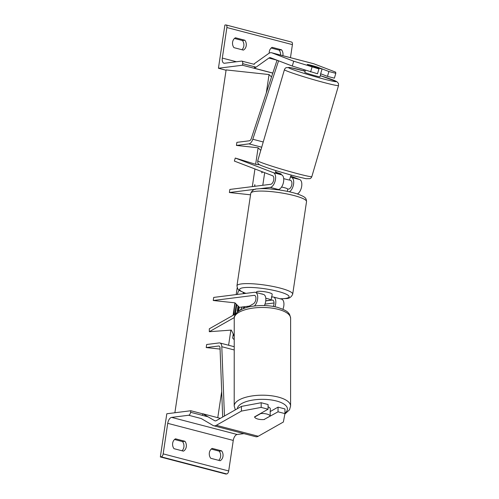 <?xml version="1.0" encoding="UTF-8"?>
<svg xmlns="http://www.w3.org/2000/svg" width="499" height="499" viewBox="0 0 499 499"><rect width="100%" height="100%" fill="white"/><g stroke="black" fill="none" stroke-linecap="round" stroke-linejoin="round"><path stroke-width="0.75" d="M271.581 297.13L272.66 296.992A7.604 3.936 104.6 0 1 273.471 297.042A7.604 3.936 104.6 0 1 274.937 306.748M273.471 297.042L281.598 299.163A7.604 3.936 104.6 0 1 282.914 309.255M249.369 306.093L239.464 307.334L234.942 302.837L213.248 300.498L254.11 295.358A4.435 2.295 104.6 0 1 254.584 295.389A4.435 2.295 104.6 0 1 255.887 299.25A4.435 2.295 104.6 0 1 253.461 303.772L246.986 307.44M235.834 313.759L209.312 328.785L209.312 331.71L234.281 317.564M234.231 335.958L231.305 330.095L209.312 331.71M265.761 300.891L272.198 300.08A4.435 2.295 104.6 0 1 272.672 300.111A4.435 2.295 104.6 0 1 273.252 306.423M264.981 304.128L274.038 302.993M213.248 300.498L213.709 297.41L254.571 292.277A7.604 3.936 104.6 0 1 255.382 292.327A7.604 3.936 104.6 0 1 257.696 298.146A7.604 3.936 104.6 0 1 254.384 306.006M264.364 305.556A7.604 3.936 -75.4 0 0 263.509 294.447L255.382 292.327M264.482 419.272L278.037 411.812L284.948 413.615L284.948 408.937L278.043 407.134L278.037 411.812M261.17 402.73L261.17 407.409L241.422 411.082L241.422 406.404L261.17 402.73L268.082 404.533L268.075 409.211L254.521 416.89A7.915 3.044 180 0 0 257.946 419.073A7.915 3.044 180 0 0 264.482 419.491M284.948 413.615L283.363 422.023L258.251 436.251A10.136 5.252 104.6 0 1 256.779 436.768A10.136 5.252 104.6 0 1 255.7 436.7L213.753 425.759A10.136 5.252 104.6 0 1 213.048 425.466L201.234 418.542L188.641 415.255L171.65 417.389A5.701 2.95 -75.4 0 0 167.726 423.333L163.167 453.872A2.851 1.478 104.6 0 1 161.202 456.841L160.347 456.953L166.803 413.765L190.836 410.739L190.606 412.28A2.851 1.478 104.6 0 1 188.641 415.255M241.422 411.082L216.31 425.31A10.136 5.252 104.6 0 1 214.838 425.822A10.136 5.252 104.6 0 1 213.753 425.759M241.422 406.404L216.31 420.632A5.065 2.626 104.6 0 1 215.574 420.888A5.065 2.626 104.6 0 1 215.032 420.857A5.065 2.626 104.6 0 1 214.682 420.707L202.862 413.79L202.332 415.343M220.34 418.349L202.862 413.79M270.196 411.575L278.043 407.134M268.075 409.211L261.17 407.409M181.998 450.772A6.337 5.308 -97.2 0 0 183.882 447.067A6.337 5.308 -97.2 0 0 182.522 441.584L184.929 441.278A6.337 5.308 82.8 0 1 186.289 446.767A6.337 5.308 82.8 0 1 183.451 451.152L174.014 448.688A6.337 5.308 -97.2 0 1 175.492 438.821L184.929 441.278M211.239 449.075L219.223 451.158L221.625 450.859L212.187 448.395A6.337 5.308 -97.2 0 0 210.715 458.269L220.153 460.727A6.337 5.308 82.8 0 0 222.984 456.342A6.337 5.308 82.8 0 0 221.625 450.859M219.223 451.158A6.337 5.308 -97.2 0 1 220.583 456.641A6.337 5.308 -97.2 0 1 218.699 460.346M182.522 441.584L174.544 439.5M243.955 433.637L237.181 434.492A5.701 2.95 -75.4 0 0 233.264 440.43L228.698 470.969A2.851 1.478 104.6 0 1 226.739 473.944L225.879 474.05L160.347 456.953M202.837 413.871L190.836 410.739M265.774 300.785L271.138 300.111L271.687 296.412A7.915 1.372 8.5 0 1 271.824 296.724L272.192 294.254A7.915 1.372 -171.5 0 0 266.697 292.096A7.915 1.372 -171.5 0 0 257.808 291.372A7.915 1.372 -171.5 0 0 256.53 291.915L256.43 292.595M261.251 293.855A7.915 1.372 8.5 0 1 262.249 293.948L262.224 294.111M271.138 300.111A7.915 1.372 -171.5 0 0 265.799 298.271M281.555 187.056A7.915 1.372 -171.5 0 1 287.736 189.052L287.387 191.379M261.813 294.005L262.249 293.948M270.196 416.041L264.027 419.534A7.915 3.044 0 0 1 257.946 419.073A7.915 3.044 0 0 1 254.59 417.07L260.759 413.577A7.915 3.044 0 0 1 266.834 414.039A7.915 3.044 0 0 1 270.196 416.041L270.196 410.777A7.915 3.044 0 0 1 270.315 411.295A7.915 3.044 0 0 1 270.29 411.525M268.075 406.835A7.915 3.044 0 0 1 270.315 408.955L270.315 411.295M318.936 68.912L293.711 61.202L292.289 66.055L317.514 73.771L318.936 68.912L307.203 64.415A7.915 0.393 -163.7 0 1 310.833 65.201A7.915 0.393 -163.7 0 1 317.164 67.016L328.897 71.513L335.808 73.316L334.38 78.175L327.475 76.366L328.897 71.513M335.808 73.316L335.652 72.143L313.915 63.81A10.136 5.252 -75.4 0 0 313.628 63.716L271.687 52.775A10.136 5.252 -75.4 0 0 270.601 52.707A10.136 5.252 -75.4 0 0 268.63 53.543L254.259 63.753M293.711 61.202L271.974 52.869A10.136 5.252 -75.4 0 0 271.687 52.775M292.289 66.055L270.552 57.722A5.065 2.626 -75.4 0 0 270.402 57.678A5.065 2.626 -75.4 0 0 269.865 57.647A5.065 2.626 -75.4 0 0 268.88 58.059L254.502 68.276L254.421 66.741M272.816 73.054L254.502 68.276M320.657 73.752L327.475 76.366M310.603 71.968L312.025 67.109M310.833 65.201A7.915 0.393 16.3 0 0 307.297 64.421L312.636 66.467A7.915 0.393 16.3 0 0 318.53 68.145A7.915 0.393 16.3 0 0 322.073 68.924L316.734 66.878A7.915 0.393 16.3 0 0 310.833 65.201M305.376 70.278L304.77 72.336A7.915 0.393 16.3 0 0 308.544 73.796A7.915 0.393 16.3 0 0 316.216 76.041A7.915 0.393 16.3 0 0 319.965 76.79L320.682 74.363A7.915 0.393 16.3 0 0 320.52 74.226M275.754 172.049L275.616 172.517M275.972 170.608L275.591 171.912A7.915 0.393 16.3 0 0 281.143 173.926L280.956 174.563M283.694 178.636A7.915 0.393 16.3 0 0 285.971 179.253A7.915 0.393 16.3 0 0 289.507 180.033L290.58 176.39A7.915 0.393 16.3 0 0 290.786 176.365L291.167 175.062M322.073 68.924L320.47 74.388A7.915 0.393 16.3 0 0 320.682 74.363M241.934 49.732A6.337 5.308 82.8 0 0 243.818 46.02A6.337 5.308 82.8 0 0 242.458 40.538L244.866 40.238A6.337 5.308 -97.2 0 1 246.225 45.721A6.337 5.308 -97.2 0 1 243.387 50.112L233.95 47.648A6.337 5.308 82.8 0 1 235.428 37.774L244.866 40.238M280.575 55.096A6.337 5.308 82.8 0 0 279.159 50.112L281.561 49.813A6.337 5.308 -97.2 0 1 282.921 55.295A6.337 5.308 -97.2 0 1 282.852 55.688M242.458 40.538L234.48 38.454M224.893 25.056L218.437 68.244L242.47 65.226L242.701 63.685A2.851 1.478 -75.4 0 0 241.878 61.121A2.851 1.478 -75.4 0 0 241.572 61.103L224.575 63.236A5.701 2.95 104.6 0 1 223.97 63.198A5.701 2.95 104.6 0 1 222.317 58.071L226.883 27.532A2.851 1.478 -75.4 0 0 226.053 24.969A2.851 1.478 -75.4 0 0 225.748 24.95L224.893 25.056M226.066 70.24L218.437 68.244M271.175 48.035L279.159 50.112M290.468 57.672L292.414 44.629A2.851 1.478 -75.4 0 0 291.591 42.066L226.053 24.969M281.561 49.813L272.123 47.349A6.337 5.308 82.8 0 0 269.217 53.175M272.791 73.135L242.47 65.226M277.151 189.657L278.373 189.508A7.604 3.936 104.6 0 0 283.42 182.559A7.604 3.936 104.6 0 0 281.611 174.818L275.529 172.486A7.915 0.393 -163.7 0 1 275.623 172.492M297.36 193.949A7.604 3.936 -75.4 0 0 301.658 186.476A7.604 3.936 -75.4 0 0 299.699 179.534L290.848 176.147M289.308 191.791A7.604 3.936 -75.4 0 0 293.543 184.293A7.604 3.936 -75.4 0 0 291.572 177.419L290.406 176.97M250.548 194.81L229.39 192.527L229.846 189.439L270.708 184.299A4.435 2.295 -75.4 0 0 273.652 180.245A4.435 2.295 -75.4 0 0 272.597 175.735L234.374 161.077L235.266 158.046L273.489 172.698A7.604 3.936 -75.4 0 1 275.292 180.438A7.604 3.936 -75.4 0 1 270.246 187.387L259.736 188.709M287.717 189.158L288.796 189.021A4.435 2.295 -75.4 0 0 291.74 184.967A4.435 2.295 -75.4 0 0 290.686 180.451L289.52 180.008M259.542 164.714L256.062 164.414L235.266 158.046M229.39 192.527L255.719 189.215M222.666 417.027L220.028 347.909A3.169 1.64 -75.4 0 0 219.055 346.032A3.169 1.64 -75.4 0 0 218.712 346.007L206.212 347.578L220.071 349.075M224.45 416.023L221.799 346.718A6.337 3.281 -75.4 0 0 219.853 342.963A6.337 3.281 -75.4 0 0 219.173 342.925L206.673 344.497L206.212 347.578M277.039 60.211L251.328 138.479A3.169 1.64 104.6 0 1 249.381 140.787L236.888 142.358L236.426 145.44L248.92 143.868A6.337 3.281 104.6 0 0 252.806 139.252L278.579 60.803M260.765 150.417L258.114 147.785L236.426 145.44M304.066 69.86L303.741 70.839M235.166 303.068A21.363 4.828 96.2 0 0 234.836 305.126A21.363 4.828 96.2 0 0 233.9 314.85M234.231 339.694L232.659 338.129L233.208 334.424L233.719 334.929M244.111 308.357A21.363 4.828 96.2 0 0 244.242 306.735M244.011 293.605A21.363 4.828 96.2 0 0 243.861 292.713M239.033 290.225A21.363 4.828 96.2 0 0 237.237 294.454M264.676 172.698L262.792 185.297M244.653 306.685L244.423 308.245M174.881 412.748L226.116 69.916L269.061 74.551L271.518 77.002M269.061 74.551L266.329 92.795M258.114 147.785L255.65 164.283M254.945 168.968L252.313 186.614M237.175 287.879L236.177 294.591M234.942 302.837L233.077 315.318M230.862 330.126L228.604 345.246M221.693 391.49L217.776 417.682M254.927 186.283L254.814 184.636L254.559 186.333M258.588 164.633L258.669 164.071M262.555 171.881L261.763 172.891L261.944 171.65M234.736 314.376L236.27 304.159M235.422 313.996L236.807 304.696M242.358 306.972L240.337 310.047M243.468 308.6A21.363 4.828 96.2 0 0 243.618 306.816M243.418 293.68A21.363 4.828 96.2 0 0 243.206 292.458M234.231 335.989L233.139 334.898M238.048 305.931L237.256 311.151L237.83 311.719M238.684 311.077L239.264 307.135M237.979 311.594L238.703 306.579M255.008 295.595L254.11 295.358M273.096 300.317L272.198 300.08M215.412 420.9L214.682 420.707M258.251 436.251L216.31 425.31M228.698 470.969L163.167 453.872M233.264 440.43L167.726 423.333M226.739 473.944L161.202 456.841M208.083 416.84L190.606 412.28M237.181 434.492L171.65 417.389M250.772 193.288C252.163 190.238 254.421 188.778 257.546 188.903C260.802 188.516 264.988 188.522 270.109 188.921L279.746 190.025C287.287 191.167 293.605 192.626 298.695 194.398C305.282 197.105 306.249 197.791 306.529 201.621A28.187 4.89 -171.5 0 0 286.969 193.936A28.187 4.89 -171.5 0 0 255.326 191.367A28.187 4.89 -171.5 0 0 250.772 193.288L236.944 285.833A28.187 4.89 8.5 0 1 241.491 283.912A28.187 4.89 8.5 0 1 273.14 286.488A28.187 4.89 8.5 0 1 292.701 294.167C291.316 297.217 289.058 298.676 285.927 298.545L280.332 298.832M280.014 298.751A25.019 4.341 -171.5 0 0 285.072 298.489A25.019 4.341 -171.5 0 0 277.924 291.379A25.019 4.341 -171.5 0 0 243.649 287.68A25.019 4.341 -171.5 0 0 245.97 293.356M284.948 413.122A25.019 9.618 180 0 0 276.44 400.996A25.019 9.618 180 0 0 250.966 400.391A25.019 9.618 180 0 0 237.381 408.693M278.217 397.067A28.187 10.835 0 0 1 290.586 406.036L290.618 318.318A28.187 10.835 180 0 0 278.249 309.349A28.187 10.835 180 0 0 249.226 308.731A28.187 10.835 180 0 0 234.237 318.3L234.206 406.018A28.187 10.835 0 0 1 249.194 396.449A28.187 10.835 0 0 1 278.217 397.067M313.915 63.81L271.974 52.869M276.858 60.142L268.88 58.059M305.101 71.214L290.175 67.565L286.183 67.639C285.391 68.039 284.804 68.712 284.43 69.673A28.187 1.391 16.3 0 0 297.872 74.875A28.187 1.391 16.3 0 0 325.173 82.853A28.187 1.391 16.3 0 0 338.528 85.529L338.428 83.42L336.875 81.649L320.296 75.667A25.019 1.235 -163.7 0 1 336.27 81.424A25.019 1.235 -163.7 0 1 324.525 79.229A25.019 1.235 -163.7 0 1 291.659 69.161A25.019 1.235 -163.7 0 1 300.211 69.904A25.019 1.235 -163.7 0 1 305.101 71.22M298.489 173.92A28.187 1.391 -163.7 0 1 271.182 165.942A28.187 1.391 -163.7 0 1 257.74 160.747C257.896 163.036 257.085 163.834 261.52 165.656C270.845 169.317 284.524 173.284 296.15 176.397L306.093 178.711L310.085 178.636C310.877 178.237 311.463 177.557 311.838 176.602A28.187 1.391 -163.7 0 1 298.489 173.92M236.407 61.751L222.317 58.071M292.414 44.629L226.883 27.532M256.062 67.165L242.701 63.685M299.699 179.534L291.572 177.419M281.611 174.818L273.489 172.698M278.373 189.508L270.246 187.387M219.354 346.175L218.712 346.007M234.224 349.961L221.799 346.718M261.707 147.205L248.92 143.868M263.241 141.978L252.806 139.252M236.139 305.02L236.751 305.089M238.553 307.783L239.164 307.852M306.529 201.621L292.701 294.167M236.944 285.833L237.686 288.834L239.688 290.692L245.745 293.387M284.86 414.076L289.52 409.785L290.586 406.036M234.237 318.3C233.881 312.468 243.156 307.178 253.186 306.168C261.638 305.039 269.666 305.413 277.269 307.29C283.937 309.424 287.748 311.457 288.703 313.372C289.395 313.646 290.031 315.299 290.618 318.318M235.328 409.86L234.206 406.018M284.43 69.673L257.74 160.747M338.528 85.529L311.838 176.602M254.29 64.359L241.878 61.121M234.231 346.718L219.853 342.963"/></g></svg>
